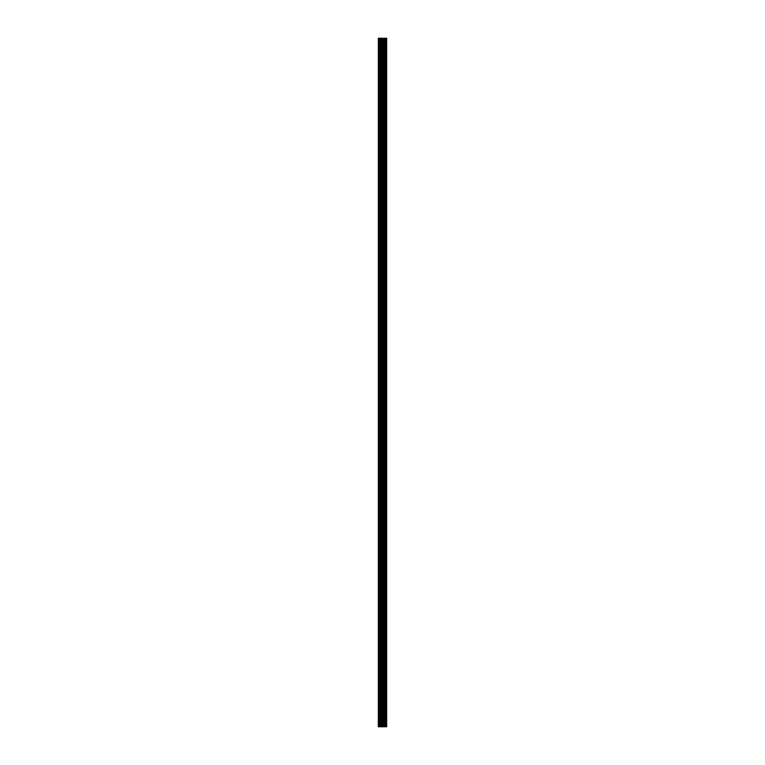 <?xml version="1.0" encoding="UTF-8"?>
<svg xmlns="http://www.w3.org/2000/svg" width="765" height="765" viewBox="0 0 765 765"><rect width="100%" height="100%" fill="white"/><g stroke="black" fill="none" stroke-linecap="round" stroke-linejoin="round"><path stroke-width="0.57" stroke-dasharray="3.83 2.87" d="M378.34 49.352L378.34 50.605L378.34 49.352M383.724 49.352L383.724 51.437L383.724 49.352M386.66 49.352L386.66 51.437L386.66 49.352M378.34 82.668L378.34 83.921L378.34 82.668M383.724 82.668L383.724 80.583L383.724 82.668M386.66 82.668L386.66 80.583L386.66 82.668M378.34 115.984L378.34 114.731L378.34 115.984M383.724 115.984L383.724 113.899L383.724 115.984M386.66 115.984L386.66 113.899L386.66 115.984M378.34 149.299L378.34 150.552L378.34 149.299M383.724 149.299L383.724 151.384L383.724 149.299M386.66 149.299L386.66 151.384L386.66 149.299M378.34 182.615L378.34 181.362L378.34 182.615M383.724 182.615L383.724 184.7L383.724 182.615M386.66 182.615L386.66 184.7L386.66 182.615M378.34 215.931L378.34 214.678L378.34 215.931M383.724 215.931L383.724 213.846L383.724 215.931M386.66 215.931L386.66 213.846L386.66 215.931M378.34 249.247L378.34 247.994L378.34 249.247M383.724 249.247L383.724 247.162L383.724 249.247M386.66 249.247L386.66 247.162L386.66 249.247M378.34 282.553L378.34 283.805L378.34 282.553M383.724 282.553L383.724 284.637L383.724 282.553M386.66 282.553L386.66 284.637L386.66 282.553M378.34 315.868L378.34 317.121L378.34 315.868M383.724 315.868L383.724 317.953L383.724 315.868M386.66 315.868L386.66 317.953L386.66 315.868M378.34 349.184L378.34 350.437L378.34 349.184M383.724 349.184L383.724 347.1L383.724 349.184M386.66 349.184L386.66 347.1L386.66 349.184M378.34 382.5L378.34 383.753L378.34 382.5M383.724 382.5L383.724 384.585L383.724 382.5M386.66 382.5L386.66 384.585L386.66 382.5M378.34 415.816L378.34 417.068L378.34 415.816M383.724 415.816L383.724 417.9L383.724 415.816M386.66 415.816L386.66 417.9L386.66 415.816M378.34 449.132L378.34 447.879L378.34 449.132M383.724 449.132L383.724 447.047L383.724 449.132M386.66 449.132L386.66 447.047L386.66 449.132M378.34 482.447L378.34 481.195L378.34 482.447M383.724 482.447L383.724 480.363L383.724 482.447M386.66 482.447L386.66 480.363L386.66 482.447M378.34 515.753L378.34 517.006L378.34 515.753M383.724 515.753L383.724 517.838L383.724 515.753M386.66 515.753L386.66 517.838L386.66 515.753M378.34 549.069L378.34 550.322L378.34 549.069M383.724 549.069L383.724 551.154L383.724 549.069M386.66 549.069L386.66 551.154L386.66 549.069M378.34 582.385L378.34 583.638L378.34 582.385M383.724 582.385L383.724 584.47L383.724 582.385M386.66 582.385L386.66 584.47L386.66 582.385M378.34 615.701L378.34 614.448L378.34 615.701M383.724 615.701L383.724 617.785L383.724 615.701M386.66 615.701L386.66 617.785L386.66 615.701M378.34 649.016L378.34 647.764L378.34 649.016M383.724 649.016L383.724 646.932L383.724 649.016M386.66 649.016L386.66 646.932L386.66 649.016M378.34 682.332L378.34 681.08L378.34 682.332M383.724 682.332L383.724 684.417L383.724 682.332M386.66 682.332L386.66 684.417L386.66 682.332M378.34 715.648L378.34 714.395L378.34 715.648M383.724 715.648L383.724 713.563L383.724 715.648M386.66 715.648L386.66 713.563L386.66 715.648M386.382 715.648L386.382 713.563L386.382 715.648M386.382 682.332L386.382 684.417L386.382 682.332M386.382 649.016L386.382 646.932L386.382 649.016M386.382 615.701L386.382 617.785L386.382 615.701M386.382 582.385L386.382 584.47L386.382 582.385M386.382 549.069L386.382 551.154L386.382 549.069M386.382 515.753L386.382 517.838L386.382 515.753M386.382 482.447L386.382 480.363L386.382 482.447M386.382 449.132L386.382 447.047L386.382 449.132M386.382 415.816L386.382 417.9L386.382 415.816M386.382 382.5L386.382 384.585L386.382 382.5M386.382 349.184L386.382 347.1L386.382 349.184M386.382 315.868L386.382 317.953L386.382 315.868M386.382 282.553L386.382 284.637L386.382 282.553M386.382 249.247L386.382 247.162L386.382 249.247M386.382 215.931L386.382 213.846L386.382 215.931M386.382 182.615L386.382 184.7L386.382 182.615M386.382 149.299L386.382 151.384L386.382 149.299M386.382 115.984L386.382 113.899L386.382 115.984M386.382 82.668L386.382 80.583L386.382 82.668M386.382 49.352L386.382 51.437L386.382 49.352M386.249 726.75L381.678 726.75L383.313 726.75L383.055 38.25L386.66 38.25L386.66 726.75L386.249 38.25M381.678 726.75L383.131 726.75L381.678 726.75M383.055 726.75L378.34 726.75L378.34 38.25L383.055 38.25M381.678 38.25L383.313 38.25L381.678 38.25M378.599 726.75L378.599 38.25L378.599 726.75M378.34 726.75L378.34 38.25L378.34 726.75M379 726.75L379 38.25M380.148 726.75L380.148 38.25M381.745 726.75L381.745 38.25M382.146 726.75L382.146 38.25M383.456 726.75L383.456 38.25M384.173 726.75L384.173 38.25M385.264 726.75L385.264 38.25M385.407 726.75L385.407 38.25M380.741 726.75L380.741 38.25M382.663 726.75L382.663 38.25M383.236 726.75L383.236 38.25M384.336 726.75L384.336 38.25M386.392 726.75L386.392 38.25M378.34 50.605L383.724 50.605L378.34 50.605M378.34 83.921L383.724 83.921L378.34 83.921M378.34 117.236L383.724 117.236L378.34 117.236M378.34 150.552L383.724 150.552L378.34 150.552M378.34 183.858L383.724 183.858L378.34 183.858M378.34 217.174L383.724 217.174L378.34 217.174M378.34 250.49L383.724 250.49L378.34 250.49M378.34 283.805L383.724 283.805L378.34 283.805M378.34 317.121L383.724 317.121L378.34 317.121M378.34 350.437L383.724 350.437L378.34 350.437M378.34 383.753L383.724 383.753L378.34 383.753M378.34 417.068L383.724 417.068L378.34 417.068M378.34 450.375L383.724 450.375L378.34 450.375M378.34 483.69L383.724 483.69L378.34 483.69M378.34 517.006L383.724 517.006L378.34 517.006M378.34 550.322L383.724 550.322L378.34 550.322M378.34 583.638L383.724 583.638L378.34 583.638M378.34 616.953L383.724 616.953L378.34 616.953M378.34 650.269L383.724 650.269L378.34 650.269M378.34 683.575L383.724 683.575L378.34 683.575M378.34 716.891L383.724 716.891L378.34 716.891M383.724 717.723L386.382 717.723L383.724 717.723M383.724 684.417L386.382 684.417L383.724 684.417M383.724 651.101L386.382 651.101L383.724 651.101M383.724 617.785L386.382 617.785L383.724 617.785M383.724 584.47L386.382 584.47L383.724 584.47M383.724 551.154L386.382 551.154L383.724 551.154M383.724 517.838L386.382 517.838L383.724 517.838M383.724 484.522L386.382 484.522L383.724 484.522M383.724 451.207L386.382 451.207L383.724 451.207M383.724 417.9L386.382 417.9L383.724 417.9M383.724 384.585L386.382 384.585L383.724 384.585M383.724 351.269L386.382 351.269L383.724 351.269M383.724 317.953L386.382 317.953L383.724 317.953M383.724 284.637L386.382 284.637L383.724 284.637M383.724 251.322L386.382 251.322L383.724 251.322M383.724 218.006L386.382 218.006L383.724 218.006M383.724 184.7L386.382 184.7L383.724 184.7M383.724 151.384L386.382 151.384L383.724 151.384M383.724 118.068L386.382 118.068L383.724 118.068M383.724 84.752L386.382 84.752L383.724 84.752M383.724 51.437L386.382 51.437L383.724 51.437M383.724 47.277L386.382 47.277L383.724 47.277M383.724 80.583L386.382 80.583L383.724 80.583M383.724 113.899L386.382 113.899L383.724 113.899M383.724 147.215L386.382 147.215L383.724 147.215M383.724 180.53L386.382 180.53L383.724 180.53M383.724 213.846L386.382 213.846L383.724 213.846M383.724 247.162L386.382 247.162L383.724 247.162M383.724 280.478L386.382 280.478L383.724 280.478M383.724 313.793L386.382 313.793L383.724 313.793M383.724 347.1L386.382 347.1L383.724 347.1M383.724 380.415L386.382 380.415L383.724 380.415M383.724 413.731L386.382 413.731L383.724 413.731M383.724 447.047L386.382 447.047L383.724 447.047M383.724 480.363L386.382 480.363L383.724 480.363M383.724 513.678L386.382 513.678L383.724 513.678M383.724 546.994L386.382 546.994L383.724 546.994M383.724 580.3L386.382 580.3L383.724 580.3M383.724 613.616L386.382 613.616L383.724 613.616M383.724 646.932L386.382 646.932L383.724 646.932M383.724 680.248L386.382 680.248L383.724 680.248M383.724 713.563L386.382 713.563L383.724 713.563M378.34 714.395L383.724 714.395L378.34 714.395M378.34 681.08L383.724 681.08L378.34 681.08M378.34 647.764L383.724 647.764L378.34 647.764M378.34 614.448L383.724 614.448L378.34 614.448M378.34 581.142L383.724 581.142L378.34 581.142M378.34 547.826L383.724 547.826L378.34 547.826M378.34 514.51L383.724 514.51L378.34 514.51M378.34 481.195L383.724 481.195L378.34 481.195M378.34 447.879L383.724 447.879L378.34 447.879M378.34 414.563L383.724 414.563L378.34 414.563M378.34 381.247L383.724 381.247L378.34 381.247M378.34 347.932L383.724 347.932L378.34 347.932M378.34 314.625L383.724 314.625L378.34 314.625M378.34 281.31L383.724 281.31L378.34 281.31M378.34 247.994L383.724 247.994L378.34 247.994M378.34 214.678L383.724 214.678L378.34 214.678M378.34 181.362L383.724 181.362L378.34 181.362M378.34 148.047L383.724 148.047L378.34 148.047M378.34 114.731L383.724 114.731L378.34 114.731M378.34 81.425L383.724 81.425L378.34 81.425M378.34 48.109L383.724 48.109L378.34 48.109"/><path stroke-width="1.15" d="M381.745 726.75L386.66 726.75L386.66 38.25L378.34 38.25L378.34 726.75L381.745 726.75L381.745 38.25M386.249 726.75L386.249 38.25M385.407 726.75L385.407 38.25M385.264 726.75L385.264 38.25M384.173 726.75L384.173 38.25M383.456 726.75L383.456 38.25M383.055 726.75L383.055 38.25M382.146 726.75L382.146 38.25M380.148 726.75L380.148 38.25M379 726.75L379 38.25M386.392 726.75L386.392 38.25M384.336 726.75L384.336 38.25M383.236 726.75L383.236 38.25M382.663 726.75L382.663 38.25M380.741 726.75L380.741 38.25"/></g></svg>
